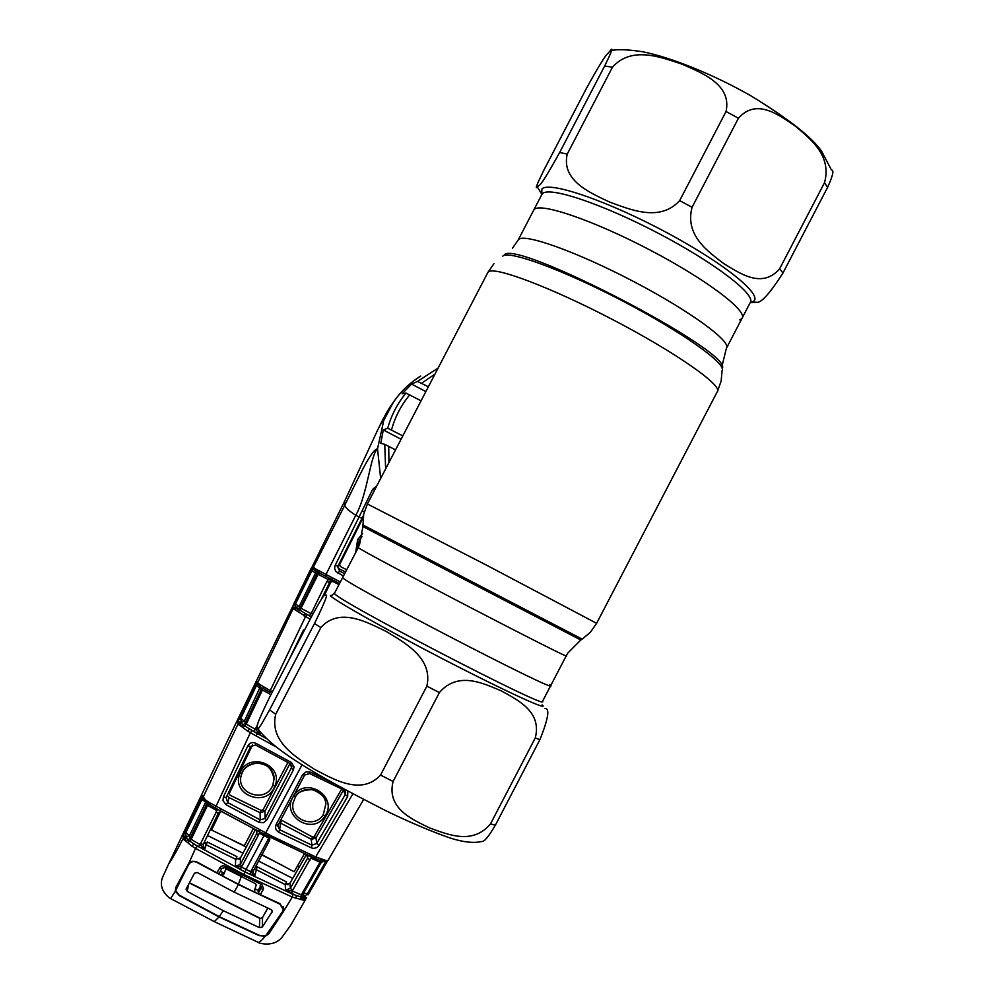 <?xml version="1.0" encoding="UTF-8"?>
<svg xmlns="http://www.w3.org/2000/svg" width="994" height="994" viewBox="0 0 994 994"><rect width="100%" height="100%" fill="white"/><g stroke="black" fill="none" stroke-linecap="round" stroke-linejoin="round"><path stroke-width="1.49" d="M342.681 577.502L342.681 577.502C339.836 580.695 559.92 695.092 550.701 685.636C559.92 695.092 339.836 580.695 342.681 577.502M533.579 210.393L534.176 209.535C540.251 202.204 593.816 220.482 650.349 250.202C706.945 279.836 748.494 311.445 741.934 318.502C748.494 311.445 706.945 279.836 650.349 250.202C593.816 220.482 540.251 202.204 534.176 209.535L533.579 210.393M481.32 841.607L481.879 841.483C484.277 841.881 488.762 836.451 495.36 825.169L539.891 739.685C548.415 718.463 550.055 708.063 544.799 708.486M490.477 823.939C472.398 845.422 447.387 834.301 429.619 827.927C413.069 819.715 386.194 808.718 393.102 781.47L439.385 692.569C458.271 670.627 483.892 683.686 501.113 690.78C517.389 699.851 542.277 711.592 535.244 737.983L490.477 823.939L495.36 825.169M380.553 775.059C361.17 796.095 333.263 779.023 314.427 769.269C296.572 757.527 269.15 741.748 275.711 714.251L320.851 627.537C339.588 606.775 366.972 622.219 386.231 631.463C404.297 642.534 433.322 657.916 426.861 686.133L380.553 775.059L393.102 781.47M269.598 709.865C261.459 724.688 257.483 730.876 257.682 728.416L257.297 726.987C255.856 726.937 260.03 716.848 269.846 696.732L312.29 615.162C320.23 600.624 324.417 593.965 324.827 595.182L325.796 595.356C328.281 593.493 324.516 602.886 314.502 623.561L269.598 709.865L275.711 714.251M566.232 655.829L550.701 685.636L549.744 684.68M586.535 88.193C598.152 67.12 605.247 55.552 607.794 53.49L610.366 50.619C613.646 46.445 611.745 51.589 604.65 66.026L559.659 152.492C547.582 174.248 540.748 185.207 539.158 185.369L537.319 186.971C534.76 189.817 536.984 184.138 544.004 169.912L586.535 88.193M751.228 302.288L756.422 302.238C760.77 303.543 769.629 293.802 782.974 273.015L827.592 187.369C832.897 175.739 834.202 169.974 831.493 170.061L821.827 151.635C812.396 137.557 788.59 118.845 750.408 95.511C713.518 74.562 671.348 57.441 642.596 51.738C628.593 49.588 618.243 49.153 611.521 50.421M739.747 319.894L741.934 318.502L726.763 347.639M779.656 268.765C762.112 289.204 739.635 273.188 723.582 263.472C708.747 251.942 684.531 235.752 692.06 207.299L738.43 118.236C756.745 97.424 779.706 115.639 795.212 126.052C809.775 138.464 832.115 155.151 824.523 182.647L779.656 268.765L782.974 273.015M679.66 200.602C659.78 222.557 629.823 209.349 609.67 202.093C590.473 192.873 561.076 180.821 567.239 154.095L612.453 67.207C631.662 45.575 661.01 57.304 681.611 64.014C700.994 72.587 732.081 84.092 726.055 111.49L679.66 200.602L692.06 207.299M324.814 816.26C312.489 836.364 279.761 815.217 293.69 795.896C306.04 775.531 338.83 796.977 324.814 816.26L323.249 814.757L325.883 803.947C324.876 789.161 303.12 784.017 295.566 796.629L295.553 796.654C297.256 792.268 302.909 789.932 312.501 789.621C321.671 793.473 326.131 798.244 325.883 803.947L325.883 803.947M295.541 796.679L293.106 802.717C289.291 819.354 314.464 829.319 323.249 814.757M280.842 819.814L312.377 836.923L314.29 836.389L341.7 788.987M342.731 789.46L343.427 790.218L315.955 837.78L311.159 839.172L280.494 823.057L279.637 829.717L311.905 845.161L311.159 839.172M314.29 836.389L315.955 837.78L316.726 843.484L345.229 794.591L343.427 790.218M281.588 820.758L280.494 823.057M304.636 775.109L278.084 825.02L304.661 775.047L309.606 773.556L310.6 772.189L334.059 783.583M277.773 825.84L279.637 829.717L278.655 832.264L276.282 830.114L275.475 827.716L276.096 824.61L278.072 825.045L277.773 825.84M311.905 845.161L316.726 843.484L319.149 845.36L316.837 847.609L313.756 848.404L311.358 847.882L311.905 845.161M347.813 791.149L347.664 796.48L345.229 794.591L345.676 792.181L344.781 790.578M344.843 789.534L343.949 790.019L310.016 773.754M345.676 792.181L343.949 790.019L309.569 773.531L304.661 775.047L302.685 774.624L306.127 771.816L310.6 772.189M347.664 796.48L319.149 845.36M311.358 847.882L278.655 832.264M276.096 824.61L302.685 774.624M215.189 807.973L209.535 804.606L209.361 802.58L272.232 836.327L315.682 856.94L326.777 860.754L328.02 860.419L363.618 799.511L328.02 860.419M352.882 793.871L315.682 856.94L314.253 858.083L309.271 855.834L310.662 854.666M275.686 746.705L255.856 735.808L257.595 733.684L265.721 738.194M255.856 735.808L247.506 731.037L249.606 729.136L257.595 733.684M247.506 731.037L242.673 727.397L244.81 725.98L253.718 731.472L257.682 724.75M242.673 727.397L241.207 726.353L243.008 724.688L244.81 725.98L246.263 724.117L255.52 729.385L260.13 734.355L253.718 731.472M241.207 726.353L238.895 724.85L241.828 723.644L243.008 724.688L245.071 723.408L261.161 689.488L256.253 685.164L240.523 718.252L241.828 723.644L241.356 722.216L244.325 721.172L246.263 724.117L262.416 690.022L261.161 689.488L260.304 686.668M238.895 724.85L237.814 722.675L240.784 721.632L241.356 722.216M237.814 722.675L238.585 719.445L240.188 719.383L240.772 718.401L256.539 685.313L256.837 684.394L256.253 685.164L255.247 684.257L256.129 682.567L256.837 684.394L257.645 684.071M238.585 719.445L255.247 684.257M239.492 717.345L244.325 721.172L260.329 686.705M270.927 694.669L262.416 690.022L262.64 688.233L261.211 687.798L259.943 685.736M256.129 682.567L257.148 681.524L257.645 683.996M257.148 681.524L258.117 684.816M310.165 619.25L293.131 608.626L257.757 682.48L259.844 686.32M259.148 683.822L260.838 687.177M260.155 684.667L263.621 686.792L263.919 688.929L262.64 688.233M258.452 729.608L260.13 734.355L260.565 732.528M255.781 728.701L258.415 729.559M269.983 692.371L263.919 688.929L269.983 692.371L270.244 690.594L272.431 691.787M263.621 686.792L270.244 690.594L305.469 616.678L307.32 614.64L311.408 616.876M288.993 659.941L303.431 630.047L304.313 630.494M293.975 609.521L296.908 608.328L298.188 609.123L300.263 607.856L316.85 573.96L311.495 570.519L295.355 603.594L300.263 607.856L311.134 613.671L312.986 613.832M292.671 607.881L293.242 605.284L294.969 604.973L295.653 606.849L292.671 607.881L293.131 608.626L296.113 607.582L296.908 608.328L296.287 607.334L299.269 606.303L315.52 573.041L315.284 570.804L316.614 571.712L316.85 573.96L318.167 574.321L300.014 610.254L307.32 614.64M296.287 607.334L295.653 606.849L296.113 607.582M294.969 604.973L311.892 570.73L312.178 569.711L311.495 570.519L310.501 569.637L311.482 567.81L312.178 569.711L313.321 569.512L312.75 568.978L313.47 569.587M296.374 610.776L298.188 609.123L300.014 610.254L297.877 611.695M303.804 615.746L305.817 613.807L309.308 615.721L311.134 613.671M311.433 616.827L309.308 615.721M329.598 582.509L321.224 599.531L329.598 582.496L333.959 580.633C330.927 580.757 329.474 581.378 329.598 582.496L326.802 581.614L328.38 579.664L318.167 574.321L318.353 572.457L315.595 570.891M311.37 613.099L326.802 581.614M333.773 580.533L328.38 579.664L328.666 577.862M319.049 570.718L319.546 573.053L318.353 572.457L317.869 570.134L340.221 581.937M311.482 567.81L312.514 566.742L313.346 567.288L344.794 505.176C357.157 480.524 371.284 449.238 377.534 448.766C370.302 455.165 367.556 494.49 355.765 515.29L325.995 574.482L325.833 576.383L319.844 573.215M312.514 566.742L312.737 568.978L313.57 569.537L313.346 567.288L314.812 568.282L315.682 570.954M314.812 568.282L316.129 571.239L313.57 569.537L315.558 570.891M315.757 568.941L317.869 570.134M293.242 605.284L294.361 602.699L295.355 603.594M294.361 602.699L310.501 569.637M214.319 921.637L219.053 916.953L179.218 895.557L175.366 891.158L170.608 898.601L169.365 897.917C162.146 891.904 159.823 885.157 162.395 877.702L168.682 863.96C230.695 733.174 289.341 612.267 344.62 501.212L376.341 432.825C379.919 425.084 382.392 420.922 383.783 420.363L377.534 448.766L380.665 478.449M343.315 576.011L335.897 571.525L334.63 568.493L334.928 565.859L372.75 489.234L376.85 485.78M372.75 489.234L374.564 490.166M363.456 515.414L337.699 566.915L339.637 571.078L344.545 573.637M335.189 565.251L337.972 566.145L363.456 515.426M345.44 571.923L339.401 568.903L339.637 571.078L337.898 573.178M363.096 517.725L339.625 564.604L340.271 566.518L346.608 569.674M338.892 564.294L339.625 564.604M355.715 552.179L357.654 539.543L362.574 533.529M359.468 540.115L362.089 536.425L359.48 540.102L357.505 546.862L359.468 540.115L357.654 539.543M332.232 577.75L331.959 579.589L339.414 583.49L325.833 576.383M428.364 386.79L417.492 381.41L411.603 384.082L402.098 393.798L405.999 393.052L421.071 400.818M402.818 435.881L387.71 428.203L383.299 429.917L380.777 443.324L384.753 444.318L395.525 449.897M420.698 376.067C409.69 382.951 400.52 391.76 393.189 402.508L383.783 420.363M219.053 916.953L259.099 935.615L265.274 936.236C261.521 940.659 259.086 942.71 257.993 942.387L257.272 942.039M257.931 942.362L260.291 943.331C269.635 945.182 276.792 943.269 281.762 937.591L290.546 925.501L305.357 899.893M256.986 934.248L254.998 933.739M249.569 931.241L242.834 927.737M193.954 903.161L186.698 899.645M311.346 839.259L312.613 837.023M246.127 847.025L224.545 836.19M260.093 854.07L282.495 865.463M305.059 614.043L304.127 615.932M207.547 835.494L242.685 853.051M292.808 878.41L258.539 861.065M297.529 865.836L299.43 866.855M314.402 836.451L312.625 839.582M307.966 894.861L308.426 894.066M305.419 899.794L304.437 900.402L292.286 897.097L243.816 874.484L195.532 848.379L188.897 863.103L175.739 887.555L175.366 891.158M188.897 863.103L192.202 861.313L196.166 861.562L216.854 872.769L220.643 866.582L222.904 865.749L225.34 866.246L262.056 884.846L263.509 888.648L260.44 894.687L279.886 903.608L283.75 909.821L283.725 908.603M239.057 859.276L236.274 857.884M206.715 843.185L204.379 842.042M256.489 868.085L255.172 867.427M288.024 884.809L285.862 883.331M197.321 846.192L195.532 848.379L191.792 846.093L193.954 844.142L244.971 871.949L292.795 894.277L292.286 897.097L282.855 912.517L268.591 934.124L268.604 932.881M283.601 910.728L283.75 909.821M242.511 876.745L224.743 867.625L242.486 876.758L244.971 871.949M191.792 846.093L187.605 842.614L189.742 841.197L198.427 846.739L200.515 843.72L203.223 844.44L218.394 813.067L203.087 844.738L204.752 849.385L198.427 846.739M187.605 842.614L186.139 841.421L187.941 839.731L189.742 841.197L191.146 839.358L200.167 844.639L204.752 849.385L206.18 844.763L204.317 842.427M186.139 841.421L183.94 839.706L186.847 838.464L187.941 839.731L189.991 838.476L206.342 804.643L205.547 802.357L189.494 835.631L189.991 838.476L191.146 839.358L207.56 805.351L206.342 804.643L205.522 800.021L209.361 802.58M184.312 832.574L185.642 833.047L186.176 837.209L183.231 838.24L184.312 832.574L201.409 797.176L202.652 795.933L205.522 800.021M183.94 839.706L183.231 838.24C177.653 849.373 172.807 857.946 168.682 863.96M186.176 837.209L186.847 838.464L186.549 836.675L189.494 835.631L185.89 832.587L201.919 799.524L201.409 797.176M186.549 836.675L185.965 835.929L183.033 836.96M185.642 833.047L184.76 831.618M202.192 798.816L201.77 799.437L205.671 802.021M209.436 804.531L206.342 802.854M200.726 798.505L201.77 799.437L185.828 832.55M203.074 799.002L202.652 795.933M204.814 801.152L202.938 798.592L203.087 797.213L238.162 723.744L241.132 722.688M206.18 802.543L204.677 801.027L204.342 798.828M200.515 843.72L216.94 810.644L207.56 805.351L207.435 801.437M220.221 810.781L208.839 804.171M272.232 836.327L271.275 837.693L309.271 855.834L258.477 831.22L220.27 810.831L220.631 809.141M216.94 810.644L217.375 809.215M222.134 811.278L218.394 813.067L215.661 812.334M220.606 811.303L211.548 830.077L244.325 845.77L253.333 828.574M255.383 829.63L246.189 847.186L244.325 845.77M246.189 847.186L240.523 857.822L240.262 864.606L256.7 833.544L256.34 830.127M259.757 831.879L258.452 835.035L256.7 833.544L256.949 830.462M258.452 835.035L242.027 866.097L240.262 864.606L235.379 866.035L241.393 867.029L246.102 869.402L263.969 835.656L259.049 833.158M242.027 866.097L240.225 869.477L235.379 866.035L235.715 859.313L236.92 856.617L207.311 842.005L206.18 844.763L235.715 859.313L240.523 857.822M296.088 898.613L296.212 895.656L285.539 890.077L290.323 888.338L292.733 890.177L292.174 890.984L301.269 894.849L320.018 862.208L310.749 858.071L292.733 890.177M292.795 894.277L302.598 897.495L304.984 895.905L303.679 897.333L304.437 900.402M260.44 894.687L258.241 893.171L261.074 888.077L263.05 889.99M260.652 885.766L258.129 890.599L258.241 893.171M261.323 887.17L260.217 885.492L261.223 884.312M224.743 867.6L221.873 868.346L224.743 867.625L225.34 866.246M221.848 868.421L219.115 873.502L221.861 868.383L219.401 868.01M219.115 873.502L216.854 872.769M258.129 890.599L255.023 888.636M220.32 871.278L224.222 873.13M252.178 730.627L250.364 732.715L215.238 808.023L258.477 831.22L259.285 829.779M255.955 743.338L291.453 762.485L294.062 766.809L293.429 769.915L266.852 819.938L263.41 822.721L258.937 822.286L226.036 804.705L222.991 800.692L223.389 796.877L247.916 745.724C249.904 742.63 252.588 741.835 255.955 743.338L255.57 745.028L290.111 763.628L292.062 766.511L290.111 763.628L290.882 762.149M289.975 763.566L264.951 811.203L265.087 818.447L292.062 766.523M290.497 763.864L291.652 768.424L293.429 769.915M252.6 744.754L229.341 793.349L229.999 795.2L261.149 810.396L263.075 809.787L287.912 762.485M263.075 809.787L264.951 811.203L260.13 812.757L229.092 797.623L227.291 795.56M261.149 810.396L260.13 812.757L260.192 819.876L265.087 818.447L266.852 819.938M274.816 786.291C266.802 808.619 230.372 794.79 240.014 773.233C248.003 750.781 284.57 764.597 274.816 786.291L272.853 785.086L274.009 779.259C275.077 761.913 247.643 756.919 241.927 773.494L241.579 774.463C234.485 793.336 265.982 804.258 272.853 785.086M228.334 792.988L229.341 793.349M255.545 745.003L250.662 746.469L226.11 797.598L250.662 746.469L255.57 745.028L290.111 763.628M229.092 797.623L227.701 802.543L260.192 819.876L258.937 822.286M223.389 796.877L226.11 797.61L227.701 802.543L226.036 804.705M247.916 745.724L250.662 746.482M314.999 858.394L319.919 860.419L321.808 859.45M322.727 861.587L321.074 862.655L322.876 861.612L321.447 861.077L323.584 860.183M321.074 862.655L318.08 867.837L321.074 862.655L320.018 862.208L321.447 861.077L320.056 860.456M311.768 856.965L310.749 858.071M306.45 854.542L289.975 883.219L290.323 888.338L307.631 858.182L307.829 855.175M306.811 854.703L307.631 858.182L310.053 860.058M325.597 861.773L307.357 893.805L325.759 861.761M325.473 860.692L322.876 861.612M326.777 860.754L324.765 861.748M326.753 862.245L308.525 894.004L327.361 861.177L326.753 862.245L325.448 861.997M303.729 892.873L307.295 893.78L308.003 894.911L308.525 894.004L307.357 893.805M318.08 867.837L302.437 895.134L302.387 899.98M300.847 899.645L301.269 894.849L302.437 895.134M289.975 883.219L285.216 884.598L285.539 890.077L292.174 890.984L291.702 893.73M269.846 839.781L261.994 854.691L294.149 871.763L304.499 853.647M269.772 838.253L269.647 840.092L253.197 871.154L251.221 870.732L268.889 838.128L263.969 835.656L264.702 834.401M267.672 839.694L269.635 840.116L252.911 871.875L254.775 875.813L249.742 874.273L251.221 870.732M269.66 836.886L268.889 838.128M249.742 874.273L244.959 871.875L246.102 869.402L250.799 871.763L254.775 875.813L257.148 866.805L286.57 881.964L285.216 884.598L255.868 869.477M244.959 871.875L240.225 869.477M268.591 934.124L265.274 936.236M305.419 899.781L304.537 896.849M305.556 899.508L304.984 895.905L307.071 894.252M303.195 893.817L304.313 896.016M305.978 898.613L306.475 897.669M338.867 584.547L332.841 581.453L330.865 582.099L324.193 595.679M333.412 580.521L332.841 581.453M272.269 911.15L271.113 909.622L234.186 892.14L197.346 872.546L194.464 873.217L186.052 889.183L187.195 891.394L188.674 884.287M272.269 911.498L262.304 927.067L259.446 927.638L259.745 918.357L189.369 882.983M267.759 908.094L262.553 917.45L260.167 918.518M175.702 890.512L183.517 874.645L175.702 890.512L179.131 895.097L219.276 916.654L259.608 935.453L265.758 935.665L282.47 911.734L283.215 909.423L279.935 904.155L238.398 884.536L196.936 862.407C193.345 860.866 190.587 861.587 188.686 864.569L189.034 862.966M265.758 935.665L267.945 933.776L276.456 921.326M183.517 874.645L188.686 864.569M176.447 887.878L177.106 885.07M222.035 875.764L238.423 884.225L241.293 876.509L227.253 869.489L225.65 869.613L223.675 874.459L222.035 875.764L221.985 873.378L223.936 873.838M238.423 884.225L254.837 892.264L254.563 889.99L256.278 885.033L255.272 883.591L241.293 876.509M254.725 889.506L254.837 892.264M267.808 908.118L262.553 917.487L262.304 927.067M219.276 916.654L223.24 910.678L187.195 891.394M223.24 910.678L259.446 927.638M234.186 892.14L238.398 884.536M493.981 263.634L487.88 272.418L367.382 503.983L486.588 565.188L596.624 623.325L717.221 391.81C723.52 386.082 676.74 353.081 614.068 320.329C551.471 287.502 493.533 265.709 488.24 271.983L487.768 272.629M362.897 526.534L580.794 640.012L582.161 639.142L362.835 524.919M580.794 640.012L567.897 652.946L566.269 655.754C576.508 663.259 356.448 548.787 358.275 547.545L334.481 593.269C331.101 597.493 551.198 711.853 542.513 701.379L550.626 685.798M721.942 366.339L726.353 348.422C732.503 342.16 690.557 311.308 633.948 281.7C577.415 251.991 524.236 232.994 518.57 239.529L518.023 240.287M722.178 368.451C734.901 352.82 511.314 236.87 504.095 255.321M717.643 391.002L721.147 381.025L722.091 370.513C726.602 363.68 681.312 331.524 622.02 300.673C562.803 269.747 508.195 249.829 502.728 256.179M542.115 704.883C550.614 711.965 506.145 691.65 445.722 660.426C385.374 629.277 330.94 598.487 330.368 595.481L332.046 595.307M320.851 627.537L314.502 623.561M439.385 692.569L426.861 686.133M539.891 739.685L535.244 737.983M334.469 592.996L332.257 595.095M541.767 194.675L541.867 189.084C548.415 180.585 608.291 201.024 668.092 233.341C728.043 265.572 766.299 297.902 751.936 302.064L750.321 302.474M750.358 302.424L750.147 302.748C756.919 295.28 715.581 263.273 658.972 233.627C602.451 203.894 548.688 185.99 542.401 193.755L541.78 194.65M559.659 152.492L567.239 154.095M612.453 67.207L604.65 66.026M738.43 118.236L726.055 111.49M827.592 187.369L824.523 182.647M293.69 795.896L295.553 796.654L293.106 802.717M271.275 837.693L264.876 834.488L302.089 764.721M344.62 501.212L344.794 505.176C345.191 507.437 348.844 510.817 355.765 515.29L361.94 518.359M362.437 511.003L364.264 511.885M319.447 573.004L331.984 579.601M417.492 381.41L438.093 368.091M434.962 374.129L421.58 383.212M425.867 391.599L411.603 384.082M409.764 394.866C401.116 405.204 395.028 416.896 391.512 429.942M387.71 428.203C391.338 415.194 397.438 403.477 405.999 393.052M388.729 446.343L388.94 462.558M385.622 468.932L384.753 444.318M401.067 439.249L383.299 429.917M282.83 911.026L282.855 912.517M241.579 774.463L241.927 773.494L240.014 773.233M309.37 855.859L320.577 860.68M259.894 918.17L224.445 900.315M272.021 910.405L272.008 912.256M367.382 503.983L363.705 514.184L362.897 526.584L359.567 544.501L358.188 547.433M537.319 186.971L541.929 194.364L518.147 240.051L512.395 248.351M596.624 623.325L590.436 632.209L582.161 639.142M481.879 841.483C475.368 843.036 467.155 842.564 457.215 840.042C446.368 837.532 413.914 824.585 384.666 810.122C329.648 781.868 275.4 753.253 257.682 728.416M756.123 302.325L750.271 302.574M750.147 302.748L742.394 317.62M345.216 791.1L345.676 792.193M257.098 683.201L260.378 686.755M263.87 688.904L263.248 688.556M319.733 573.153L319.111 572.83M337.699 566.915L337.972 566.145M376.341 432.825C383.199 418.288 388.691 408.36 392.816 403.067M169.365 897.917L214.455 921.711M260.291 943.331L214.468 921.724M221.003 811.241L218.382 813.08M241.927 773.494C243.89 764.734 258.8 761.553 261.658 763.516C268.455 765.33 272.567 770.574 274.009 779.259M264.876 834.488L258.477 831.22M323.932 861.699L327.983 860.481M307.867 855.188L308.103 856.182M224.383 900.067L189.456 882.796M283.203 908.392L283.166 906.727"/></g></svg>
